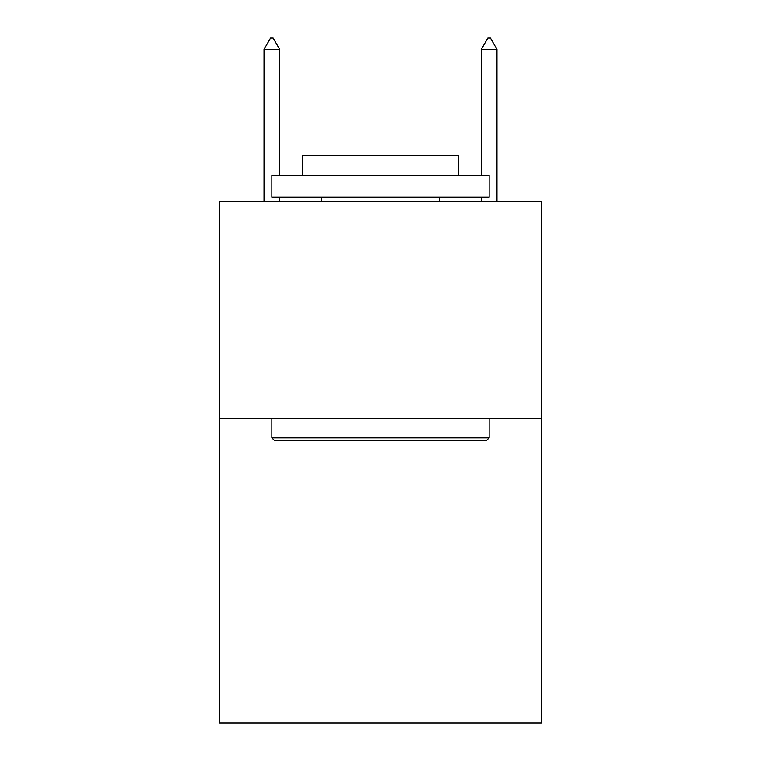 <?xml version="1.0" encoding="UTF-8"?>
<svg xmlns="http://www.w3.org/2000/svg" width="761" height="761" viewBox="0 0 761 761"><rect width="100%" height="100%" fill="white"/><g stroke="black" fill="none" stroke-linecap="round" stroke-linejoin="round"><path stroke-width="1.14" d="M541.299 418.74L541.299 722.95L219.701 722.95L219.701 201.456L541.299 201.456L541.299 418.74L219.701 418.74M274.464 440.476L271.858 437.86L489.142 437.86L486.536 440.476L274.464 440.476M489.142 175.382L489.142 197.109L271.858 197.109L271.858 175.382L489.142 175.382M302.279 175.382L302.279 155.387L458.721 155.387L458.721 175.382M489.142 418.74L489.142 437.86M271.858 418.74L271.858 437.86M439.601 197.109L439.601 201.456M321.399 197.109L321.399 201.456M279.677 49.351L273.161 38.05L270.555 38.05L264.029 49.351L279.677 49.351L279.677 175.382M279.677 197.109L279.677 201.456M264.029 49.351L264.029 201.456M487.839 38.05L490.445 38.05L496.971 49.351L481.323 49.351L487.839 38.05M496.971 201.456L496.971 49.351M481.323 201.456L481.323 197.109M481.323 175.382L481.323 49.351"/></g></svg>
